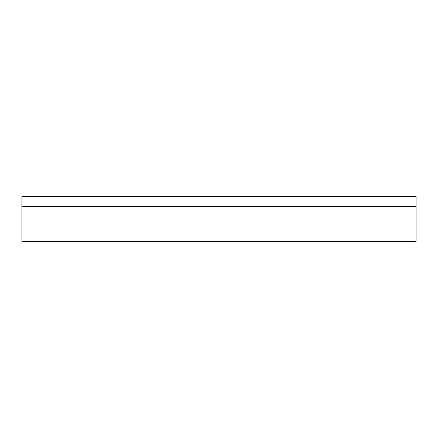 <?xml version="1.0" encoding="UTF-8"?>
<svg xmlns="http://www.w3.org/2000/svg" width="438" height="438" viewBox="0 0 438 438"><rect width="100%" height="100%" fill="white"/><g stroke="black" fill="none" stroke-linecap="round" stroke-linejoin="round"><path stroke-width="0.66" d="M416.1 196.651L21.9 196.651L21.9 241.349L416.1 241.349L416.1 196.651M21.9 206.484L416.1 206.484"/></g></svg>
